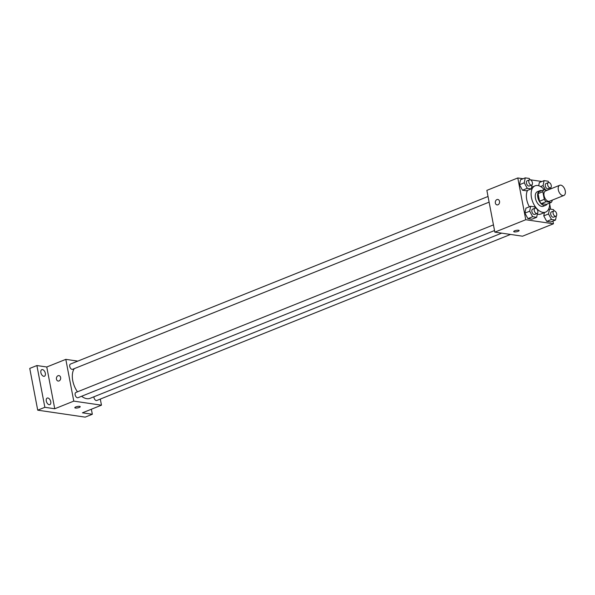 <?xml version="1.0" encoding="UTF-8"?>
<svg xmlns="http://www.w3.org/2000/svg" width="595" height="595" viewBox="0 0 595 595"><rect width="100%" height="100%" fill="white"/><g stroke="black" fill="none" stroke-linecap="round" stroke-linejoin="round"><path stroke-width="0.89" d="M565.25 190.876A5.504 3.191 -111.9 0 1 563.837 195.48A5.504 3.191 -111.9 0 1 558.824 191.56A5.504 3.191 -111.9 0 1 559.739 185.261A5.504 3.191 -111.9 0 1 565.25 190.876M563.837 195.48L549.564 201.207A5.504 3.191 -111.9 0 1 544.551 197.287A5.504 3.191 -111.9 0 1 545.466 190.995L559.739 185.261M547.274 190.266L543.837 189.76A7.475 4.336 -111.9 0 0 542.826 191.694L544.291 199.347A7.475 4.336 -111.9 0 0 546.113 201.698L551.193 202.441A7.475 4.336 -111.9 0 0 552.205 200.508L552.138 200.18M546.113 201.698L541.361 203.602L546.433 204.345L551.193 202.441M541.361 203.602A7.475 4.336 -111.9 0 1 539.531 201.259L544.291 199.347M543.837 189.76L539.085 191.672A7.475 4.336 -111.9 0 0 538.073 193.606L539.531 201.259M541.695 190.623A7.861 4.559 68.1 0 0 539.829 190.712A7.861 4.559 68.1 0 0 538.111 198.507A7.861 4.559 68.1 0 0 544.18 205.468A7.861 4.559 68.1 0 0 545.689 205.312A7.861 4.559 68.1 0 0 547.095 204.085M545.689 205.312L543.309 206.264A7.861 4.559 -111.9 0 1 541.8 206.42A7.861 4.559 -111.9 0 1 535.731 199.459A7.861 4.559 -111.9 0 1 537.449 191.664L539.829 190.712M538.073 193.606L542.826 191.694M549.616 203.066A14.154 8.204 -111.9 0 1 545.652 212.103A14.154 8.204 -111.9 0 1 532.763 202.017A14.154 8.204 -111.9 0 1 535.106 185.826A14.154 8.204 -111.9 0 1 544.418 189.85M545.652 212.103L540.892 214.014A14.154 8.204 -111.9 0 1 537.315 214.111M529.379 206.792A14.154 8.204 -111.9 0 1 527.557 190.378M535.366 208.131L534.674 206.859L530.681 206.272L525.921 208.183L524.916 213.107L527.914 218.625L531.908 219.205L536.668 217.301L537.508 213.159M529.952 179.735L529.26 178.455L525.259 177.868L520.499 179.779L519.502 184.71L522.492 190.221L526.493 190.809L531.246 188.898L532.094 184.762M523.094 178.738L517.791 177.965L525.757 219.726L553.454 223.787L552.934 221.087M550.673 209.202L549.639 203.81M541.926 181.497L530.361 179.802M554.198 210.89L553.506 209.618L549.512 209.031L548.508 213.962L543.748 215.866L544.41 212.601L543.748 215.866L546.745 221.385L550.739 221.965L555.499 220.061L556.34 215.918M539.33 182.539L538.683 185.729L539.33 182.539L544.09 180.627L543.086 185.558L545.503 190.006M517.791 177.965L486.866 190.37L494.832 232.139L522.529 236.2L553.454 223.787M494.832 232.139L525.757 219.726M519.115 230.548A2.752 0.714 -10.8 0 1 518.141 231.314A2.752 0.714 -10.8 0 1 515.322 231.924A2.752 0.714 -10.8 0 1 513.708 231.581A2.752 0.714 -10.8 0 1 516.274 230.362A2.752 0.714 -10.8 0 1 519.115 230.548A2.752 0.714 -10.8 0 1 518.141 231.321A2.752 0.714 -10.8 0 1 515.322 231.924A2.752 0.714 -10.8 0 1 513.708 231.581M499.525 201.348A2.752 2.127 98.3 0 1 497.041 204.911A2.752 2.127 98.3 0 1 495.338 201.876A2.752 2.127 98.3 0 1 497.844 199.466A2.752 2.127 98.3 0 1 499.525 201.348M497.048 204.911A2.752 2.127 98.3 0 1 495.338 201.876A2.752 2.127 98.3 0 1 497.844 199.466M501.674 233.143L90.083 398.323A17.3 10.033 -111.9 0 1 81.612 396.263M77.476 391.822A17.3 10.033 -111.9 0 1 74.278 368.625M494.527 230.548L77.99 397.713A2.834 1.644 -111.9 0 1 75.409 395.697A2.834 1.644 -111.9 0 1 75.877 392.462L493.448 224.88M510.532 234.437L96.821 400.472A2.834 1.644 -111.9 0 1 94.88 399.58A2.834 1.644 -111.9 0 1 93.913 396.783M489.112 202.144L72.568 369.317A2.834 1.644 -111.9 0 1 69.994 367.301A2.834 1.644 -111.9 0 1 70.463 364.058L488.026 196.476M77.804 361.113L65.807 359.358L73.773 401.119L101.47 405.18L100.302 399.074M65.807 359.358L46.774 366.989L36.89 365.546L29.75 368.409L37.716 410.171L44.856 407.307L54.747 408.758L73.773 401.119M37.716 410.171L85.189 417.132L92.329 414.269L91.37 409.234M101.47 405.18L82.437 412.818L92.329 414.269M80.213 406.69A2.752 0.714 -10.8 0 1 79.239 407.456A2.752 0.714 -10.8 0 1 76.42 408.066A2.752 0.714 -10.8 0 1 74.806 407.724A2.752 0.714 -10.8 0 1 77.38 406.504A2.752 0.714 -10.8 0 1 80.213 406.69A2.752 0.714 -10.8 0 1 79.247 407.463A2.752 0.714 -10.8 0 1 76.428 408.066A2.752 0.714 -10.8 0 1 74.806 407.724M46.774 366.989L54.747 408.758M60.623 377.49A2.752 2.127 98.3 0 1 58.146 381.053A2.752 2.127 98.3 0 1 56.443 378.018A2.752 2.127 98.3 0 1 58.942 375.609A2.752 2.127 98.3 0 1 60.623 377.49M58.146 381.053A2.752 2.127 98.3 0 1 56.443 378.018A2.752 2.127 98.3 0 1 58.942 375.609M47.883 397.995A3.533 2.053 -111.9 0 1 50.612 401.127A3.533 2.053 -111.9 0 1 49.839 404.63A3.533 2.053 -111.9 0 1 46.626 402.116A3.533 2.053 -111.9 0 1 47.206 398.07A3.533 2.053 -111.9 0 1 47.883 397.995M42.468 369.599A3.533 2.053 -111.9 0 1 45.198 372.73A3.533 2.053 -111.9 0 1 44.424 376.233A3.533 2.053 -111.9 0 1 41.204 373.712A3.533 2.053 -111.9 0 1 41.791 369.666A3.533 2.053 -111.9 0 1 42.468 369.599M36.89 365.546L44.856 407.307M550.635 188.912L550.925 187.514M548.783 182.494L548.092 181.215L544.09 180.627M550.516 187.819L548.136 188.771A2.834 1.644 -111.9 0 1 545.563 186.756A2.834 1.644 -111.9 0 1 546.031 183.513L548.412 182.561A2.834 1.644 -111.9 0 1 551.245 185.447A2.834 1.644 -111.9 0 1 550.516 187.819A2.834 1.644 -111.9 0 1 547.943 185.804A2.834 1.644 -111.9 0 1 548.412 182.561M540.61 186.555L543.086 185.558M525.259 177.868L524.255 182.799L527.252 188.31L531.246 188.898M531.685 185.06L529.312 186.012A2.834 1.644 -111.9 0 1 526.731 183.996A2.834 1.644 -111.9 0 1 527.2 180.754L529.58 179.802A2.834 1.644 -111.9 0 1 532.413 182.687A2.834 1.644 -111.9 0 1 531.685 185.06A2.834 1.644 -111.9 0 1 529.111 183.044A2.834 1.644 -111.9 0 1 529.58 179.802M520.499 179.779L519.502 184.71L524.255 182.799M519.502 184.71L522.492 190.221L527.252 188.31M522.492 190.221L526.493 190.809M548.508 213.962L551.498 219.473L555.499 220.061M555.938 216.216L553.558 217.175A2.834 1.644 -111.9 0 1 550.977 215.159A2.834 1.644 -111.9 0 1 551.446 211.917L553.826 210.965A2.834 1.644 -111.9 0 1 556.66 213.85A2.834 1.644 -111.9 0 1 555.938 216.216A2.834 1.644 -111.9 0 1 553.357 214.2A2.834 1.644 -111.9 0 1 553.826 210.965M543.748 215.866L546.745 221.385L551.498 219.473M546.745 221.385L550.739 221.965M548.441 209.462L549.512 209.031M530.681 206.272L529.676 211.203L532.666 216.714L536.668 217.301M537.106 213.456L534.726 214.416A2.834 1.644 -111.9 0 1 532.146 212.4A2.834 1.644 -111.9 0 1 532.614 209.157L534.994 208.205A2.834 1.644 -111.9 0 1 537.828 211.091A2.834 1.644 -111.9 0 1 537.106 213.456A2.834 1.644 -111.9 0 1 534.526 211.441A2.834 1.644 -111.9 0 1 534.994 208.205M525.921 208.183L524.916 213.107L529.676 211.203M524.916 213.107L527.914 218.625L532.666 216.714M527.914 218.625L531.908 219.205M531.588 187.239L535.106 185.826"/></g></svg>
